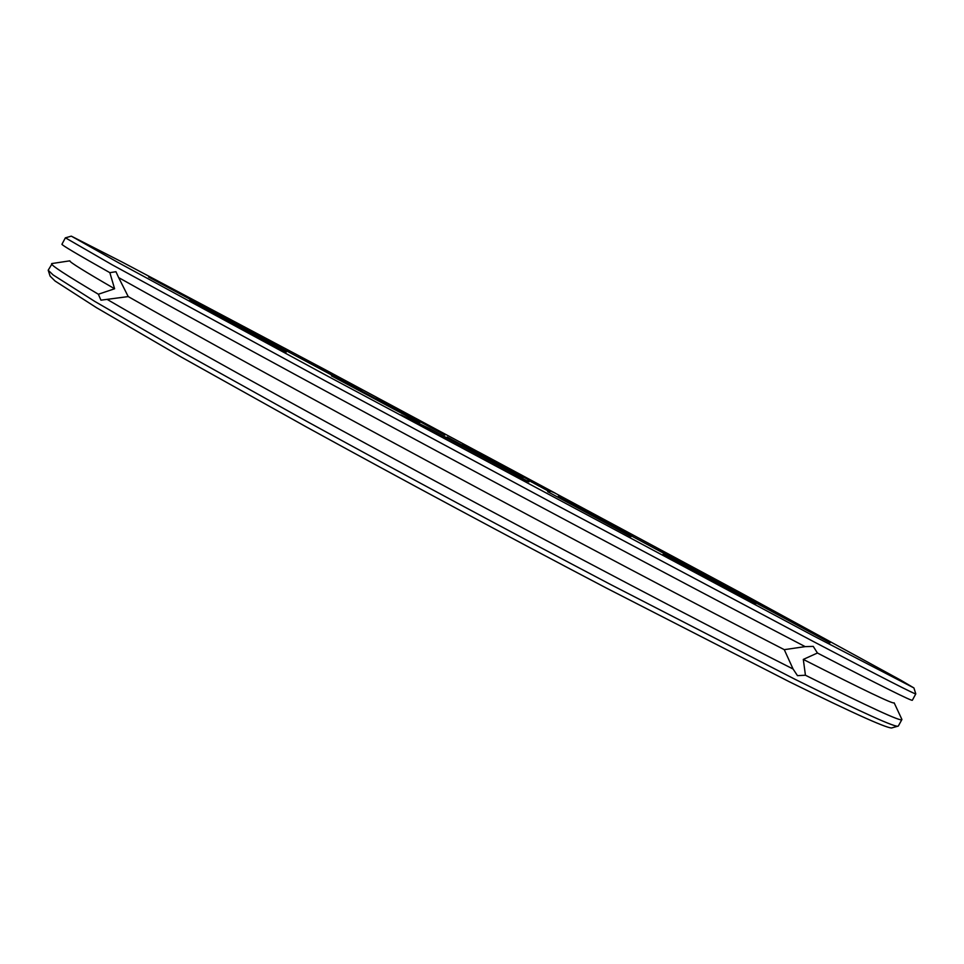 <?xml version="1.0" encoding="UTF-8"?>
<svg xmlns="http://www.w3.org/2000/svg" width="964" height="964" viewBox="0 0 964 964"><rect width="100%" height="100%" fill="white"/><g stroke="black" fill="none" stroke-linecap="round" stroke-linejoin="round"><path stroke-width="1.45" d="M814.267 636.288L329.423 377.093L118.09 262.497L71.312 236.144L122.645 262.316L325.109 369.658L739.725 592.27L900.87 680.235L913.92 687.947L814.267 636.288M478.734 452.092L462.515 444.356L546.66 489.483L555.24 493.146L478.734 452.092L479.144 453.466M532.477 482.434L527.971 480.036L532.465 482.446M535.225 483.928L538.033 485.458L535.225 483.94M539.78 486.41L536.177 484.482L539.756 486.422M532.309 482.41L530.899 481.651L532.285 482.41M531.706 482.084L532.815 482.675L531.706 482.084M534.996 483.868L533.743 483.193L534.996 483.868M727.603 586.1L658.424 549.131L727.603 586.1M632.601 535.671L558.421 496.062L632.601 535.671M830.257 642.301L597.608 517.74L830.052 642.795M544.058 488.736L540.467 486.808L544.058 488.736M544.672 489.061L542.274 487.796L544.672 489.061M546.624 490.134L543.033 488.206L546.624 490.134M538.225 485.627L539.454 486.29L538.213 485.627M546.287 489.977L547.624 490.688L546.287 489.977M548.07 490.929L546.733 490.218L548.07 490.929M549.854 491.893L547.432 490.604L549.854 491.893M298.864 356.005L362.03 390.034L298.864 356.005M376.466 398.216L444.85 435.065L376.466 398.216M148.613 277.042L389.649 406.073L148.613 277.042M189.486 300.491L286.26 352.089L189.486 300.491M522.946 477.867L447.188 437.029L522.946 477.867M631.01 536.635L547.66 491.676L631.01 536.635M331.435 375.827L419.689 422.919L331.435 375.827M513.884 475.505L528.947 481.916L429.366 428.486L400.855 414.882L513.884 475.505M755.692 604.44L663.027 554.408L755.692 604.44M915.752 693.767L915.788 693.875C916.137 694.96 882.663 677.849 815.339 642.554L554.915 504.293L325.073 380.792L111.957 264.678L65.456 237.843M529.332 480.759L532.128 482.253L529.332 480.771M915.8 693.863L912.366 700.213C912.872 701.78 881.229 686.043 817.436 653.014L813.267 646.398L805.169 646.627C719.53 602.066 578.87 527.477 440.464 453.056C302.009 378.623 180.714 312.396 118.656 277.608L115.957 271.715L109.848 272.667C77.012 254.147 61.057 244.675 61.961 244.229L65.347 237.855M805.169 646.627L784.274 649.664L793.083 669.016L797.469 675.656L805.434 675.234L803.301 659.412L817.436 653.014M894.074 702.84C893.616 704.431 863.358 689.947 803.301 659.412M109.848 272.667L114.596 288.766C84.242 271.209 69.336 261.919 69.89 260.919M114.596 288.766L98.364 294.237L100.943 300.178L128.224 296.587L118.656 277.608M128.224 296.587L128.224 296.587C189.161 331.387 304.732 394.999 435.885 465.612C567.013 536.201 700.671 606.742 784.274 649.664M901.689 718.963L901.882 719.578C901.858 722.144 869.709 707.359 805.434 675.234M793.083 669.016C706.889 625.516 565.928 551.577 427.63 477.011C289.296 402.434 168.519 335.303 107.088 299.358M901.882 719.578L898.315 726.061C896.737 728.254 862.431 712.721 795.396 679.487L610.537 584.473C511.944 532.682 402.325 473.818 306.685 421.316L180.834 351.233L94.761 301.407L53.165 274.969L48.2 270.233L52.237 263.497M98.364 294.237C65.926 275.017 50.345 264.835 51.622 263.678M897.93 726.169L892.327 727.748C890.423 729.989 856.201 714.71 789.624 681.909L606.501 588.124C508.98 536.972 400.638 478.783 306.094 426.787L181.63 357.27L96.4 307.624L55.093 281.042L50.116 276.15L48.321 270.607M430.101 430.956L429.366 428.486M71.312 236.144L65.335 237.867M913.92 687.947L915.788 693.875M894.158 702.828L901.906 719.433M69.854 260.834L51.731 263.57"/></g></svg>

